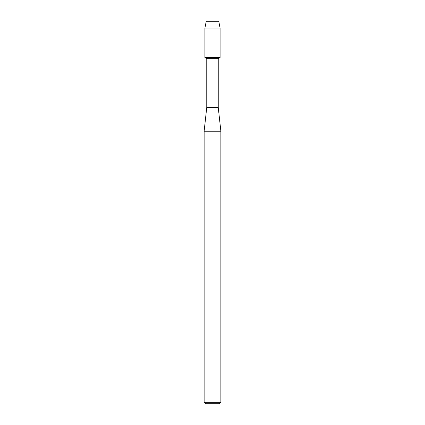 <?xml version="1.0" encoding="UTF-8"?>
<svg xmlns="http://www.w3.org/2000/svg" width="425" height="425" viewBox="0 0 425 425"><rect width="100%" height="100%" fill="white"/><g stroke="black" fill="none" stroke-linecap="round" stroke-linejoin="round"><path stroke-width="0.64" d="M218.763 21.25L206.237 21.25L218.763 21.25L220.092 28.087L220.092 57.588L212.5 57.588L220.092 57.588L218.238 58.655L218.238 107.312L220.867 131.219L220.867 402.316L204.133 402.316L205.567 403.75L219.433 403.75L220.867 402.316M218.238 107.312L206.762 107.312L206.762 58.655L218.238 58.655M206.762 107.312L204.133 131.219L220.867 131.219M206.237 21.25L204.908 28.087L204.908 57.588L212.5 57.588L204.908 57.588L206.762 58.655M204.908 28.087L220.092 28.087M204.133 131.219L204.133 402.316"/></g></svg>
